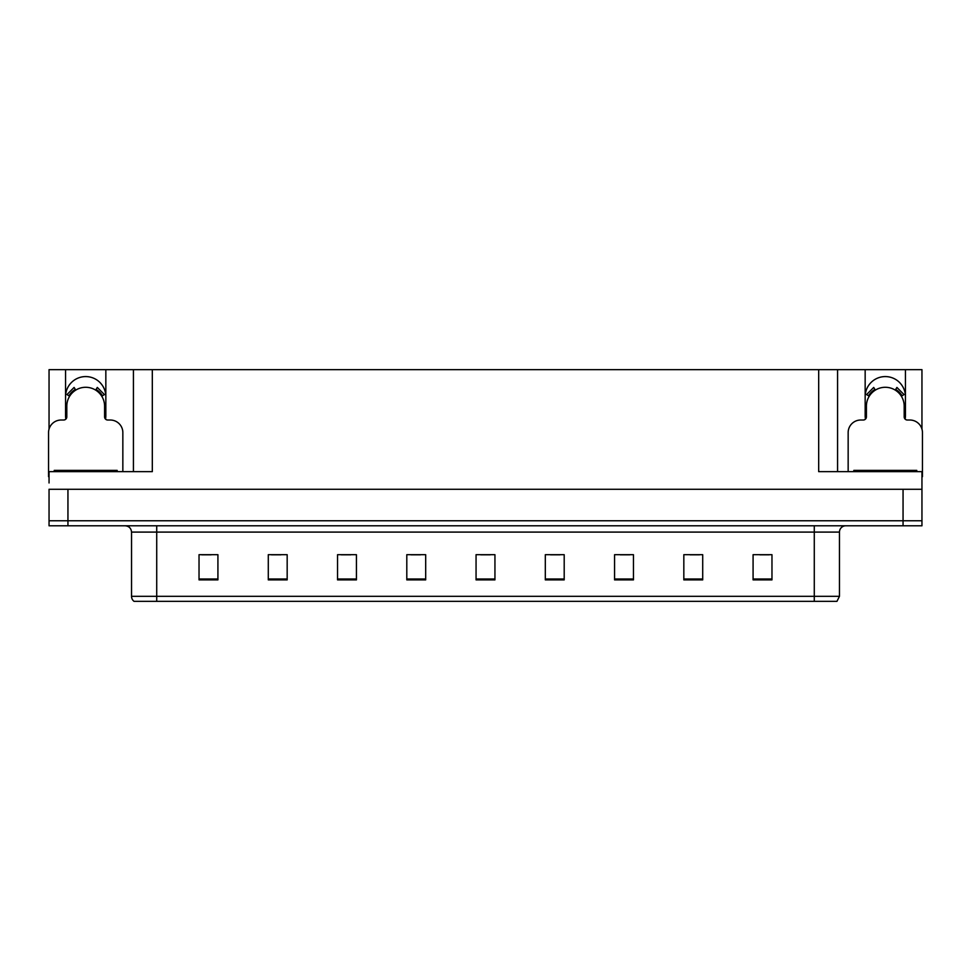 <?xml version="1.0" encoding="UTF-8"?>
<svg xmlns="http://www.w3.org/2000/svg" width="971" height="971" viewBox="0 0 971 971"><rect width="100%" height="100%" fill="white"/><g stroke="black" fill="none" stroke-linecap="round" stroke-linejoin="round"><path stroke-width="1.46" d="M905.142 419.132A20.148 20.148 0 0 0 905.445 415.612L905.445 369.648L921.952 369.648L921.952 429.085M105.536 419.132A20.148 20.148 0 0 0 105.839 415.612L105.839 369.648L133.428 369.648L133.428 471.651M65.555 396.726A20.148 20.148 0 0 1 85.703 376.578A20.148 20.148 0 0 1 105.839 396.726M133.428 369.648L818.687 369.648L818.687 471.651L921.952 471.651L921.952 489.275L49.048 489.275L49.048 520.759L67.946 520.759L49.048 520.759L49.048 525.797L67.946 525.797L67.946 520.759L903.054 520.759L67.946 520.759L67.946 489.275M49.048 482.975L49.048 471.651L152.313 471.651L152.313 369.648M65.858 419.132A20.148 20.148 0 0 1 65.555 415.612L65.555 369.648L49.048 369.648L49.048 429.085M67.946 525.797L921.952 525.797L921.952 520.759L903.054 520.759L921.952 520.759L921.952 482.975M818.687 369.648L837.572 369.648L837.572 471.651M837.572 369.648L865.161 369.648L865.161 415.612A20.148 20.148 0 0 0 865.464 419.132M905.445 369.648L865.161 369.648M65.555 369.648L105.839 369.648M905.445 396.726A20.148 20.148 0 0 0 885.297 376.578A20.148 20.148 0 0 0 865.161 396.726M839.466 596.315L836.953 601.352L814.281 601.352L814.281 596.315L839.466 596.315L839.466 532.096A6.299 6.299 0 0 1 845.765 525.797M814.281 601.352L134.047 601.352A6.299 6.299 0 0 1 131.534 596.315L131.534 532.096C131.158 528.273 129.058 526.173 125.235 525.797M771.969 579.881L771.969 554.696L753.083 554.696L753.083 579.881L771.969 579.881M702.713 579.881L702.713 554.696L683.827 554.696L683.827 579.881L702.713 579.881M633.456 579.881L633.456 554.696L614.57 554.696L614.57 579.881L633.456 579.881M564.2 579.881L564.2 554.696L545.314 554.696L545.314 579.881L564.2 579.881M217.917 579.881L217.917 554.696L199.031 554.696L199.031 579.881L217.917 579.881M287.173 579.881L287.173 554.696L268.287 554.696L268.287 579.881L287.173 579.881M356.43 579.881L356.43 554.696L337.544 554.696L337.544 579.881L356.43 579.881M425.686 579.881L425.686 554.696L406.8 554.696L406.8 579.881L425.686 579.881M494.943 579.881L494.943 554.696L476.057 554.696L476.057 579.881L494.943 579.881M148.332 601.352L136.875 601.352M620.299 554.817L629.742 554.817M690.065 554.817L699.508 554.817M759.82 554.817L769.263 554.817M411.012 554.817L420.455 554.817M341.258 554.817L350.701 554.817M271.492 554.817L280.935 554.817M201.737 554.817L211.18 554.817M550.545 554.817L559.988 554.817M480.779 554.817L490.221 554.817M122.844 471.651L122.844 432.617A12.587 12.587 0 0 0 110.257 420.018L107.732 420.018A3.144 3.144 0 0 1 104.589 416.875L104.589 406.169A18.886 18.886 0 0 0 85.703 387.283A18.886 18.886 0 0 0 66.805 406.169L66.805 416.875A3.144 3.144 0 0 1 63.661 420.018L61.137 420.018A12.587 12.587 0 0 0 48.55 432.617L48.55 476.688A12.587 12.587 0 0 1 49.048 476.7M95.644 390.111L97.306 387.441L104.431 394.566L101.749 396.217M69.645 396.217L66.963 394.566L74.087 387.441L75.75 390.111M921.952 476.7A12.587 12.587 0 0 1 922.45 476.688L922.45 432.617A12.587 12.587 0 0 0 909.863 420.018L907.339 420.018A3.144 3.144 0 0 1 904.195 416.875L904.195 406.169A18.886 18.886 0 0 0 885.297 387.283A18.886 18.886 0 0 0 866.411 406.169L866.411 416.875A3.144 3.144 0 0 1 863.268 420.018L860.743 420.018A12.587 12.587 0 0 0 848.156 432.617L848.156 471.651M895.25 390.111L896.913 387.441L904.037 394.566L901.355 396.217M869.251 396.217L866.569 394.566L873.694 387.441L875.357 390.111M54.218 471.651L54.218 470.389L117.175 470.389L117.175 471.651M853.825 471.651L853.825 470.389L916.782 470.389L916.782 471.651M903.054 489.275L903.054 525.797M814.281 525.797L814.281 532.096L131.534 532.096M839.466 532.096L814.281 532.096L814.281 596.315L156.719 596.315L156.719 601.352M131.534 596.315L156.719 596.315L156.719 525.797M494.943 579.007L476.057 579.007M425.686 579.007L406.8 579.007M356.43 579.007L337.544 579.007M287.173 579.007L268.287 579.007M217.917 579.007L199.031 579.007M564.2 579.007L545.314 579.007M633.456 579.007L614.57 579.007M702.713 579.007L683.827 579.007M771.969 579.007L753.083 579.007M102.477 395.78A19.736 19.736 0 0 0 96.093 389.395M75.301 389.395A19.736 19.736 0 0 0 68.917 395.78M101.931 396.107A19.092 19.092 0 0 0 95.753 389.941M75.641 389.941A19.092 19.092 0 0 0 69.463 396.107M902.083 395.78A19.736 19.736 0 0 0 895.699 389.395M874.907 389.395A19.736 19.736 0 0 0 868.523 395.78M901.537 396.107A19.092 19.092 0 0 0 895.359 389.941M875.247 389.941A19.092 19.092 0 0 0 869.069 396.107M114.032 470.389L114.032 471.651M57.362 470.389L57.362 471.651M913.638 470.389L913.638 471.651M856.968 470.389L856.968 471.651"/></g></svg>
